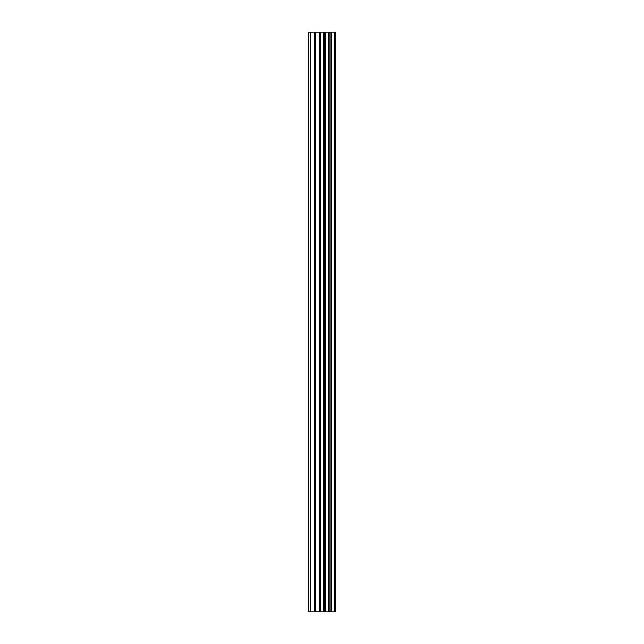 <?xml version="1.0" encoding="UTF-8"?>
<svg xmlns="http://www.w3.org/2000/svg" width="644" height="644" viewBox="0 0 644 644"><rect width="100%" height="100%" fill="white"/><g stroke="black" fill="none" stroke-linecap="round" stroke-linejoin="round"><path stroke-width="0.97" d="M334.735 32.2L335.347 32.2L335.347 611.8L334.735 611.8L334.735 32.2L308.653 32.2L308.653 611.8L310.183 611.8L310.183 32.2M310.183 611.8L334.735 611.8M334.22 611.8L334.22 32.2M325.775 611.8L325.775 32.2M325.26 611.8L325.26 32.2M331.821 611.8L331.821 32.2M331.612 611.8L331.612 32.2M331.346 611.8L331.346 32.2M330.807 611.8L330.807 32.2M329.197 611.8L329.197 32.2M328.657 611.8L328.657 32.2M328.408 611.8L328.408 32.2M328.199 611.8L328.199 32.2M324.141 611.8L324.141 32.2M323.063 611.8L323.063 32.2M320.68 611.8L320.68 32.2M319.601 611.8L319.601 32.2M315.31 611.8L315.31 32.2M314.232 611.8L314.232 32.2"/></g></svg>
